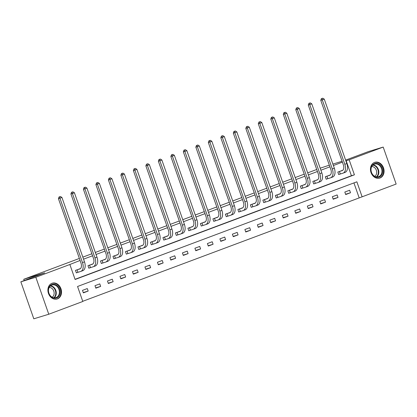 <?xml version="1.0" encoding="UTF-8"?>
<svg xmlns="http://www.w3.org/2000/svg" width="417" height="417" viewBox="0 0 417 417"><rect width="100%" height="100%" fill="white"/><g stroke="black" fill="none" stroke-linecap="round" stroke-linejoin="round"><path stroke-width="0.63" d="M51.979 283.294A8.262 6.667 -107 0 1 52.297 283.185A8.262 6.667 -107 0 1 61.023 288.945A8.262 6.667 -107 0 1 57.442 298.885A8.262 6.667 -107 0 1 57.124 298.994A8.262 6.667 -107 0 1 48.398 293.234A8.262 6.667 -107 0 1 51.979 283.294M374.534 162.416A8.262 6.667 -107 0 1 374.852 162.307A8.262 6.667 -107 0 1 383.577 168.067A8.262 6.667 -107 0 1 379.991 178.007A8.262 6.667 -107 0 1 379.673 178.116A8.262 6.667 -107 0 1 370.948 172.357A8.262 6.667 -107 0 1 374.534 162.416M396.15 184.053L362.118 196.808L356.869 181.812L77.557 286.484L82.806 301.481L48.773 314.236L35.826 277.253L69.858 264.498L75.107 279.489L354.419 174.817L349.165 159.826L383.197 147.071L396.15 184.053M82.743 301.293L362.118 196.808M35.826 277.253L20.85 281.824L33.803 318.807L48.773 314.236M20.85 281.824L44.713 272.88L23.748 279.281L24.202 280.568M23.748 279.281L79.366 258.441M82.832 257.138L91.86 253.755M95.326 252.457L104.349 249.074M107.821 247.776L116.843 244.393M120.31 243.095L129.338 239.712M132.804 238.415L141.827 235.032M145.293 233.734L154.321 230.351M157.788 229.048L166.81 225.67M170.277 224.367L179.305 220.989M182.771 219.686L191.794 216.303M195.26 215.005L204.288 211.622M207.755 210.324L216.777 206.941M220.249 205.644L229.272 202.261M232.738 200.963L241.766 197.58M245.232 196.282L254.255 192.899M257.722 191.596L266.75 188.218M270.216 186.915L279.239 183.532M282.705 182.234L291.733 178.851M295.2 177.553L304.222 174.17M307.694 172.873L316.717 169.49M320.183 168.192L329.336 165.174M359.12 197.721L353.934 182.912M349.623 190.256L344.817 192.055L345.693 194.557L350.499 192.753L349.623 190.256M337.134 194.937L332.328 196.735L333.204 199.237L338.005 197.434L337.134 194.937M324.64 199.618L319.834 201.421L320.709 203.918L325.515 202.12L324.64 199.618M312.145 204.299L307.345 206.102L308.22 208.599L313.021 206.801L312.145 204.299M299.656 208.98L294.85 210.783L295.726 213.28L300.532 211.482L299.656 208.98M287.162 213.666L282.361 215.464L283.232 217.961L288.038 216.162L287.162 213.666M274.673 218.346L269.867 220.145L270.742 222.642L275.548 220.843L274.673 218.346M262.178 223.027L257.372 224.826L258.248 227.328L263.054 225.524L262.178 223.027M249.689 227.708L244.883 229.506L245.759 232.008L250.565 230.205L249.689 227.708M237.195 232.389L232.389 234.187L233.265 236.689L238.071 234.886L237.195 232.389M224.706 237.07L219.9 238.873L220.775 241.37L225.576 239.572L224.706 237.07M212.211 241.751L207.405 243.554L208.281 246.051L213.087 244.253L212.211 241.751M199.717 246.431L194.916 248.235L195.792 250.732L200.593 248.933L199.717 246.431M187.228 251.117L182.422 252.916L183.298 255.412L188.103 253.614L187.228 251.117M174.733 255.798L169.933 257.597L170.803 260.093L175.609 258.295L174.733 255.798M162.244 260.479L157.438 262.277L158.314 264.779L163.12 262.976L162.244 260.479M149.75 265.16L144.944 266.958L145.82 269.46L150.626 267.657L149.75 265.16M137.261 269.841L132.455 271.644L133.331 274.141L138.131 272.337L137.261 269.841M124.766 274.522L119.96 276.325L120.836 278.822L125.642 277.024L124.766 274.522M112.272 279.202L107.471 281.006L108.347 283.503L113.148 281.704L112.272 279.202M99.783 283.883L94.977 285.687L95.853 288.183L100.659 286.385L99.783 283.883M87.289 288.569L82.488 290.368L83.358 292.864L88.164 291.066L87.289 288.569M75.044 279.307L351.422 175.729L346.173 160.738L345.875 160.847M342.409 162.15L333.381 165.533M329.915 166.831L320.892 170.214M317.426 171.512L308.398 174.895M304.931 176.193L295.908 179.576M292.442 180.874L283.414 184.257M279.948 185.555L270.925 188.937M267.459 190.235L258.431 193.618M254.964 194.921L245.941 198.299M242.47 199.602L233.447 202.985M229.981 204.283L220.953 207.666M217.486 208.964L208.464 212.347M204.997 213.645L195.969 217.028M192.503 218.326L183.48 221.708M180.014 223.006L170.986 226.389M167.519 227.692L158.496 231.07M155.025 232.373L146.002 235.751M142.536 237.054L133.513 240.437M130.041 241.735L121.019 245.118M117.552 246.416L108.524 249.799M105.058 251.097L96.035 254.479M92.569 255.777L83.541 259.16M80.074 260.458L69.858 264.498M342.654 170.355L337.817 172.065L338.693 174.567L339.996 174.077M330.16 175.036L325.328 176.745L326.203 179.247L327.501 178.757M317.671 179.717L312.833 181.431L313.709 183.928L315.007 183.444M305.176 184.397L300.344 186.112L301.22 188.609L302.518 188.124M292.687 189.078L287.85 190.793L288.726 193.29L290.023 192.805M280.193 193.759L275.361 195.474L276.231 197.971L277.534 197.486M267.704 198.445L262.866 200.155L263.742 202.652L265.04 202.167M255.209 203.126L250.372 204.836L251.248 207.338L252.551 206.848M242.72 207.807L237.883 209.516L238.759 212.018L240.056 211.528M230.226 212.488L225.388 214.197L226.264 216.699L227.567 216.209M217.731 217.168L212.899 218.883L213.775 221.38L215.073 220.895M205.242 221.849L200.405 223.564L201.281 226.061L202.579 225.576M192.748 226.53L187.916 228.245L188.792 230.742L190.089 230.257M180.259 231.211L175.421 232.926L176.297 235.423L177.595 234.938M167.764 235.897L162.932 237.607L163.803 240.109L165.106 239.619M155.275 240.578L150.438 242.287L151.314 244.789L152.612 244.299M142.781 245.259L137.944 246.968L138.819 249.47L140.122 248.98M130.292 249.939L125.454 251.654L126.33 254.151L127.628 253.661M117.797 254.62L112.96 256.335L113.836 258.832L115.139 258.347M105.303 259.301L100.471 261.016L101.347 263.513L102.645 263.028M92.814 263.982L87.977 265.697L88.852 268.194L90.15 267.709M80.319 268.663L75.487 270.378L76.358 272.874L77.661 272.39M345.62 160.112L368.227 151.642L383.197 147.071M346.173 160.738L349.165 159.826M342.102 161.275L332.881 164.09M351.422 175.729L354.419 174.817M345.589 194.254L350.499 192.753M333.094 198.935L338.005 197.434M320.605 203.616L325.515 202.12M308.111 208.297L313.021 206.801M295.622 212.978L300.532 211.482M283.127 217.664L288.038 216.162M270.638 222.344L275.548 220.843M258.144 227.025L263.054 225.524M245.655 231.706L250.565 230.205M233.16 236.387L238.071 234.886M220.666 241.068L225.576 239.572M208.177 245.749L213.087 244.253M195.682 250.429L200.593 248.933M183.193 255.115L188.103 253.614M170.699 259.796L175.609 258.295M158.21 264.477L163.12 262.976M145.715 269.158L150.626 267.657M133.221 273.839L138.131 272.337M120.732 278.52L125.642 277.024M108.238 283.2L113.148 281.704M95.748 287.881L100.659 286.385M83.254 292.567L88.164 291.066M339.12 171.58L342.076 170.668A5.296 3.127 -110.5 0 0 342.185 170.631A5.296 3.127 -110.5 0 0 343.321 164.757L320.762 100.341L321.356 98.678L322.758 98.193L321.356 98.678M341.325 170.751L342.701 170.339M322.758 98.193L324.264 99.131L322.263 99.882L344.817 164.298A7.944 4.691 69.5 0 1 343.118 173.112A7.944 4.691 69.5 0 1 342.951 173.17L338.677 174.514M324.264 99.131L346.819 163.547A7.944 4.691 69.5 0 1 345.12 172.362L343.118 173.112M321.955 98.495L322.263 99.882L320.762 100.341M339.407 171.486L340.282 173.983M373.283 175.484A7.152 5.77 -107 0 1 372.037 165.528A7.152 5.77 -107 0 1 380.283 165.231A7.152 5.77 -107 0 1 381.534 175.187A7.152 5.77 -107 0 1 373.283 175.484M379.725 165.7A6.62 5.343 73 0 0 374.549 164.116A6.62 5.343 73 0 0 371.073 168.791A6.62 5.343 73 0 0 373.241 175.197A6.62 5.343 73 0 0 378.417 176.782A6.62 5.343 73 0 0 381.894 172.106A6.62 5.343 73 0 0 379.725 165.7M371.735 166.565A5.213 4.206 -107 0 1 374.946 167.962A5.213 4.206 -107 0 1 374.716 176.323M378.876 178.294A8.21 6.625 73 0 0 379.183 178.21A8.21 6.625 73 0 0 383.494 172.414A8.21 6.625 73 0 0 380.799 164.47A8.21 6.625 73 0 0 374.388 162.505A8.21 6.625 73 0 0 374.085 162.609M51.87 284.493A7.152 5.77 -107 0 1 59.636 289.21A7.152 5.77 -107 0 1 56.592 297.983A7.152 5.77 -107 0 1 48.825 293.26A7.152 5.77 -107 0 1 51.87 284.493M56.118 297.576A6.62 5.343 73 0 0 58.99 289.612A6.62 5.343 73 0 0 52 284.993A6.62 5.343 73 0 0 51.744 285.082A6.62 5.343 73 0 0 48.872 293.047A6.62 5.343 73 0 0 55.868 297.66A6.62 5.343 73 0 0 56.118 297.576M49.185 287.443A5.213 4.206 -107 0 1 53.866 291.347A5.213 4.206 -107 0 1 52.167 297.201M56.326 299.171A8.21 6.625 73 0 0 56.629 299.088A8.21 6.625 73 0 0 56.947 298.984A8.21 6.625 73 0 0 60.501 289.106A8.21 6.625 73 0 0 51.833 283.383A8.21 6.625 73 0 0 51.536 283.487M326.626 176.261L329.586 175.348A5.296 3.127 -110.5 0 0 329.696 175.312A5.296 3.127 -110.5 0 0 330.832 169.438L308.272 105.021L308.867 103.359L310.264 102.874L308.867 103.359M328.831 175.432L330.207 175.02M310.264 102.874L311.77 103.812L309.768 104.563L332.328 168.979A7.944 4.691 69.5 0 1 330.624 177.793A7.944 4.691 69.5 0 1 330.462 177.85L326.183 179.195M311.77 103.812L334.33 168.233A7.944 4.691 69.5 0 1 332.625 177.043L330.624 177.793M309.466 103.176L309.768 104.563L308.272 105.021M326.918 176.167L327.793 178.664M314.137 180.942L317.092 180.029A5.296 3.127 -110.5 0 0 317.201 179.993A5.296 3.127 -110.5 0 0 318.338 174.118L295.778 109.702L296.372 108.039L297.774 107.56L296.372 108.039M316.341 180.118L317.718 179.701M297.774 107.56L299.276 108.493L297.274 109.244L319.834 173.665A7.944 4.691 69.5 0 1 318.129 182.474A7.944 4.691 69.5 0 1 317.968 182.531L313.693 183.876M299.276 108.493L321.835 172.914A7.944 4.691 69.5 0 1 320.131 181.723L318.129 182.474M296.972 107.857L297.274 109.244L295.778 109.702M314.423 180.848L315.299 183.344M301.642 185.622L304.603 184.715A5.296 3.127 -110.5 0 0 304.712 184.679A5.296 3.127 -110.5 0 0 305.843 178.799L283.289 114.383L283.883 112.72L285.28 112.241L283.883 112.72M303.847 184.799L305.223 184.382M285.28 112.241L286.787 113.179L284.785 113.924L307.345 178.346A7.944 4.691 69.5 0 1 305.64 187.155A7.944 4.691 69.5 0 1 305.479 187.212L301.199 188.557M286.787 113.179L309.346 177.595A7.944 4.691 69.5 0 1 307.642 186.404L305.64 187.155M284.483 112.538L284.785 113.924L283.289 114.383M301.934 185.529L302.805 188.025M289.148 190.303L292.108 189.396A5.296 3.127 -110.5 0 0 292.218 189.36A5.296 3.127 -110.5 0 0 293.354 183.485L270.795 119.064L271.389 117.406L272.791 116.922L271.389 117.406M291.358 189.48L292.734 189.068M272.791 116.922L274.292 117.86L272.291 118.61L294.85 183.027A7.944 4.691 69.5 0 1 293.146 191.836A7.944 4.691 69.5 0 1 292.984 191.893L288.705 193.238M274.292 117.86L296.852 182.276A7.944 4.691 69.5 0 1 295.147 191.09L293.146 191.836M271.988 117.219L272.291 118.61L270.795 119.064M289.44 190.209L290.315 192.706M276.659 194.989L279.619 194.077A5.296 3.127 -110.5 0 0 279.724 194.041A5.296 3.127 -110.5 0 0 280.86 188.166L258.3 123.745L258.9 122.087L260.297 121.602L258.9 122.087M278.864 194.16L280.24 193.749M260.297 121.602L261.803 122.541L259.801 123.291L282.361 187.707A7.944 4.691 69.5 0 1 280.657 196.522A7.944 4.691 69.5 0 1 280.49 196.574L276.216 197.919M261.803 122.541L284.363 186.957A7.944 4.691 69.5 0 1 282.658 195.771L280.657 196.522M259.499 121.905L259.801 123.291L258.3 123.745M276.945 194.89L277.821 197.392M264.164 199.67L267.125 198.758A5.296 3.127 -110.5 0 0 267.234 198.721A5.296 3.127 -110.5 0 0 268.371 192.847L245.811 128.431L246.405 126.768L247.807 126.283L246.405 126.768M266.369 198.841L267.75 198.429M247.807 126.283L249.309 127.221L247.307 127.972L269.867 192.388A7.944 4.691 69.5 0 1 268.162 201.202A7.944 4.691 69.5 0 1 268.001 201.255L263.721 202.599M249.309 127.221L271.868 191.638A7.944 4.691 69.5 0 1 270.164 200.452L268.162 201.202M247.005 126.586L247.307 127.972L245.811 128.431M264.456 199.571L265.332 202.073M251.675 204.351L254.631 203.439A5.296 3.127 -110.5 0 0 254.74 203.402A5.296 3.127 -110.5 0 0 255.876 197.528L233.317 133.112L233.911 131.449L235.313 130.964L233.911 131.449M253.88 203.522L255.256 203.11M235.313 130.964L236.82 131.902L234.818 132.653L257.372 197.069A7.944 4.691 69.5 0 1 255.673 205.883A7.944 4.691 69.5 0 1 255.506 205.941L251.232 207.285M236.82 131.902L259.379 196.318A7.944 4.691 69.5 0 1 257.675 205.133L255.673 205.883M234.51 131.266L234.818 132.653L233.317 133.112M251.962 204.252L252.838 206.754M239.181 209.032L242.141 208.119A5.296 3.127 -110.5 0 0 242.251 208.083A5.296 3.127 -110.5 0 0 243.387 202.209L220.828 137.792L221.422 136.13L222.819 135.645L221.422 136.13M241.386 208.203L242.762 207.791M222.819 135.645L224.325 136.583L222.324 137.334L244.883 201.75A7.944 4.691 69.5 0 1 243.179 210.564A7.944 4.691 69.5 0 1 243.017 210.621L238.738 211.966M224.325 136.583L246.885 200.999A7.944 4.691 69.5 0 1 245.18 209.814L243.179 210.564M222.021 135.947L222.324 137.334L220.828 137.792M239.473 208.938L240.348 211.435M226.692 213.713L229.647 212.8A5.296 3.127 -110.5 0 0 229.757 212.764A5.296 3.127 -110.5 0 0 230.893 206.889L208.333 142.473L208.927 140.81L210.33 140.331L208.927 140.81M228.897 212.889L230.273 212.472M210.33 140.331L211.836 141.264L209.834 142.015L232.389 206.436A7.944 4.691 69.5 0 1 230.684 215.245A7.944 4.691 69.5 0 1 230.523 215.302L226.249 216.647M211.836 141.264L234.39 205.685A7.944 4.691 69.5 0 1 232.691 214.494L230.684 215.245M209.527 140.628L209.834 142.015L208.333 142.473M226.978 213.619L227.854 216.115M214.197 218.393L217.158 217.486A5.296 3.127 -110.5 0 0 217.267 217.445A5.296 3.127 -110.5 0 0 218.404 211.57L195.844 147.154L196.438 145.491L197.835 145.012L196.438 145.491M216.402 217.57L217.778 217.153M197.835 145.012L199.342 145.945L197.34 146.695L219.9 211.117A7.944 4.691 69.5 0 1 218.195 219.926A7.944 4.691 69.5 0 1 218.034 219.983L213.754 221.328M199.342 145.945L221.901 210.366A7.944 4.691 69.5 0 1 220.197 219.175L218.195 219.926M197.038 145.309L197.34 146.695L195.844 147.154M214.489 218.299L215.365 220.796M201.708 223.074L204.664 222.167A5.296 3.127 -110.5 0 0 204.773 222.131A5.296 3.127 -110.5 0 0 205.909 216.251L183.35 151.835L183.944 150.172L185.346 149.693L183.944 150.172M203.913 222.251L205.289 221.834M185.346 149.693L186.847 150.631L184.846 151.376L207.405 215.797A7.944 4.691 69.5 0 1 205.701 224.607A7.944 4.691 69.5 0 1 205.539 224.664L201.265 226.009M186.847 150.631L209.407 215.047A7.944 4.691 69.5 0 1 207.702 223.856L205.701 224.607M184.543 149.99L184.846 151.376L183.35 151.835M201.995 222.98L202.87 225.477M189.214 227.755L192.174 226.848A5.296 3.127 -110.5 0 0 192.279 226.812A5.296 3.127 -110.5 0 0 193.415 220.937L170.861 156.516L171.455 154.858L172.852 154.373L171.455 154.858M191.419 226.931L192.795 226.52M172.852 154.373L174.358 155.312L172.357 156.062L194.916 220.478A7.944 4.691 69.5 0 1 193.212 229.293A7.944 4.691 69.5 0 1 193.045 229.345L188.771 230.69M174.358 155.312L196.918 219.728A7.944 4.691 69.5 0 1 195.213 228.542L193.212 229.293M172.054 154.671L172.357 156.062L170.861 156.516M189.506 227.661L190.376 230.158M176.719 232.441L179.68 231.529A5.296 3.127 -110.5 0 0 179.79 231.492A5.296 3.127 -110.5 0 0 180.926 225.618L158.366 161.197L158.96 159.539L160.363 159.054L158.96 159.539M178.924 231.612L180.306 231.2M160.363 159.054L161.864 159.992L159.862 160.743L182.422 225.159A7.944 4.691 69.5 0 1 180.717 233.973A7.944 4.691 69.5 0 1 180.556 234.026L176.276 235.37M161.864 159.992L184.423 224.409A7.944 4.691 69.5 0 1 182.719 233.223L180.717 233.973M159.56 159.357L159.862 160.743L158.366 161.197M177.011 232.342L177.887 234.844M164.23 237.122L167.186 236.21A5.296 3.127 -110.5 0 0 167.295 236.173A5.296 3.127 -110.5 0 0 168.432 230.299L145.872 165.883L146.471 164.22L147.868 163.735L146.471 164.22M166.435 236.293L167.811 235.881M147.868 163.735L149.375 164.673L147.373 165.424L169.933 229.84A7.944 4.691 69.5 0 1 168.228 238.654A7.944 4.691 69.5 0 1 168.061 238.706L163.787 240.051M149.375 164.673L171.934 229.089A7.944 4.691 69.5 0 1 170.23 237.904L168.228 238.654M147.065 164.037L147.373 165.424L145.872 165.883M164.517 237.023L165.393 239.525M151.736 241.803L154.697 240.89A5.296 3.127 -110.5 0 0 154.806 240.854A5.296 3.127 -110.5 0 0 155.942 234.98L133.383 170.563L133.977 168.901L135.379 168.416L133.977 168.901M153.941 240.974L155.317 240.562M135.379 168.416L136.88 169.354L134.879 170.105L157.438 234.521A7.944 4.691 69.5 0 1 155.734 243.335A7.944 4.691 69.5 0 1 155.572 243.392L151.293 244.737M136.88 169.354L159.44 233.77A7.944 4.691 69.5 0 1 157.735 242.585L155.734 243.335M134.576 168.718L134.879 170.105L133.383 170.563M152.028 241.704L152.903 244.206M139.247 246.483L142.202 245.571A5.296 3.127 -110.5 0 0 142.312 245.535A5.296 3.127 -110.5 0 0 143.448 239.66L120.888 175.244L121.483 173.581L122.885 173.097L121.483 173.581M141.452 245.655L142.828 245.243M122.885 173.097L124.391 174.035L122.389 174.786L144.944 239.202A7.944 4.691 69.5 0 1 143.245 248.016A7.944 4.691 69.5 0 1 143.078 248.073L138.804 249.418M124.391 174.035L146.946 238.451A7.944 4.691 69.5 0 1 145.246 247.265L143.245 248.016M122.082 173.399L122.389 174.786L120.888 175.244M139.533 246.39L140.409 248.886M126.752 251.164L129.713 250.252A5.296 3.127 -110.5 0 0 129.823 250.216A5.296 3.127 -110.5 0 0 130.959 244.341L108.399 179.925L108.993 178.262L110.39 177.783L108.993 178.262M128.957 250.341L130.333 249.924M110.39 177.783L111.897 178.716L109.895 179.466L132.455 243.888A7.944 4.691 69.5 0 1 130.75 252.697A7.944 4.691 69.5 0 1 130.589 252.754L126.309 254.099M111.897 178.716L134.456 243.137A7.944 4.691 69.5 0 1 132.752 251.946L130.75 252.697M109.593 178.08L109.895 179.466L108.399 179.925M127.044 251.07L127.92 253.567M114.263 255.845L117.219 254.938A5.296 3.127 -110.5 0 0 117.328 254.896A5.296 3.127 -110.5 0 0 118.464 249.022L95.905 184.606L96.499 182.943L97.901 182.464L96.499 182.943M116.468 255.022L117.844 254.605M97.901 182.464L99.408 183.397L97.401 184.147L119.96 248.568A7.944 4.691 69.5 0 1 118.256 257.378A7.944 4.691 69.5 0 1 118.094 257.435L113.82 258.78M99.408 183.397L121.962 247.818A7.944 4.691 69.5 0 1 120.263 256.627L118.256 257.378M97.098 182.761L97.401 184.147L95.905 184.606M114.55 255.751L115.426 258.248M101.769 260.526L104.73 259.619A5.296 3.127 -110.5 0 0 104.839 259.582A5.296 3.127 -110.5 0 0 105.97 253.703L83.416 189.287L84.01 187.624L85.407 187.144L84.01 187.624M103.974 259.702L105.35 259.285M85.407 187.144L86.913 188.083L84.912 188.833L107.471 253.249A7.944 4.691 69.5 0 1 105.767 262.058A7.944 4.691 69.5 0 1 105.605 262.116L101.326 263.461M86.913 188.083L109.473 252.499A7.944 4.691 69.5 0 1 107.768 261.308L105.767 262.058M84.609 187.442L84.912 188.833L83.416 189.287M102.061 260.432L102.936 262.929M89.28 265.207L92.235 264.3A5.296 3.127 -110.5 0 0 92.345 264.263A5.296 3.127 -110.5 0 0 93.481 258.389L70.921 193.968L71.515 192.31L72.918 191.825L71.515 192.31M91.485 264.383L92.861 263.971M72.918 191.825L74.419 192.763L72.417 193.514L94.977 257.93A7.944 4.691 69.5 0 1 93.272 266.744A7.944 4.691 69.5 0 1 93.111 266.797L88.837 268.141M74.419 192.763L96.979 257.18A7.944 4.691 69.5 0 1 95.274 265.994L93.272 266.744M72.115 192.122L72.417 193.514L70.921 193.968M89.566 265.113L90.442 267.615M76.785 269.893L79.746 268.981A5.296 3.127 -110.5 0 0 79.85 268.944A5.296 3.127 -110.5 0 0 80.987 263.07L58.432 198.648L59.026 196.991L60.423 196.506L59.026 196.991M78.99 269.064L80.366 268.652M60.423 196.506L61.93 197.444L59.928 198.195L82.488 262.611A7.944 4.691 69.5 0 1 80.783 271.425A7.944 4.691 69.5 0 1 80.617 271.477L76.342 272.822M61.93 197.444L84.489 261.86A7.944 4.691 69.5 0 1 82.785 270.675L80.783 271.425M59.626 196.808L59.928 198.195L58.432 198.648M77.077 269.794L77.948 272.296M346.819 163.547L344.817 164.298M373.085 164.897A6.62 5.343 -107 0 1 376.603 166.654A6.62 5.343 -107 0 1 376.765 176.959M376.316 176.897A6.406 5.166 73 0 0 376.202 166.899A6.406 5.166 73 0 0 372.741 165.195M50.53 285.775A6.62 5.343 -107 0 1 55.92 290.722A6.62 5.343 -107 0 1 54.215 297.837M53.762 297.774A6.406 5.166 73 0 0 55.456 290.863A6.406 5.166 73 0 0 50.191 286.072M334.33 168.233L332.328 168.979M321.835 172.914L319.834 173.665M309.346 177.595L307.345 178.346M296.852 182.276L294.85 183.027M284.363 186.957L282.361 187.707M271.868 191.638L269.867 192.388M259.379 196.318L257.372 197.069M246.885 200.999L244.883 201.75M234.39 205.685L232.389 206.436M221.901 210.366L219.9 211.117M209.407 215.047L207.405 215.797M196.918 219.728L194.916 220.478M184.423 224.409L182.422 225.159M171.934 229.089L169.933 229.84M159.44 233.77L157.438 234.521M146.946 238.451L144.944 239.202M134.456 243.137L132.455 243.888M121.962 247.818L119.96 248.568M109.473 252.499L107.471 253.249M96.979 257.18L94.977 257.93M84.489 261.86L82.488 262.611"/></g></svg>
